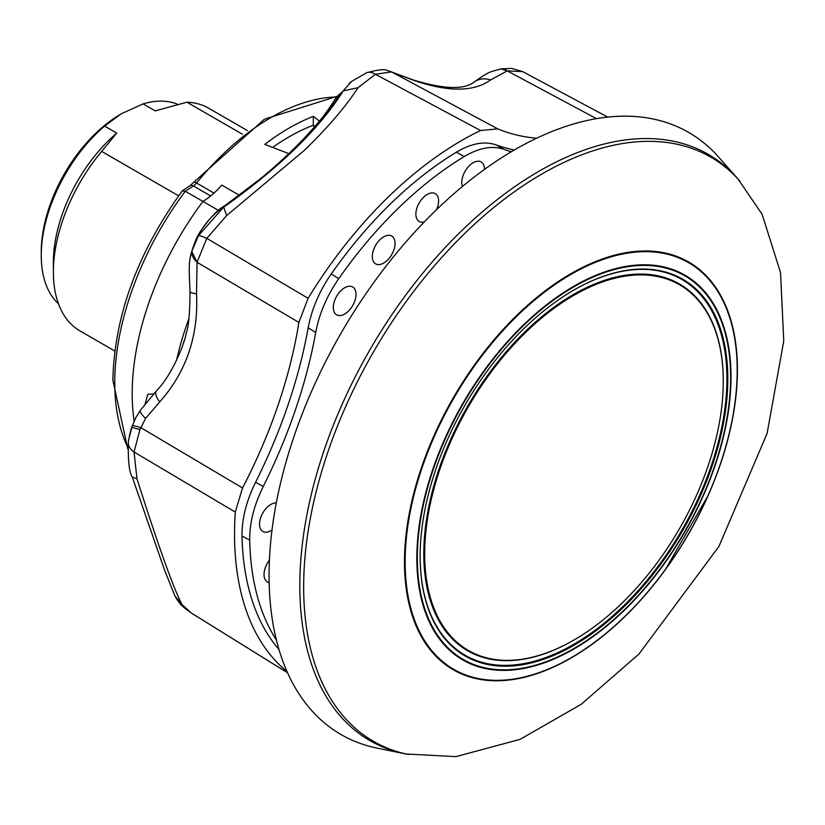 <?xml version="1.0" encoding="UTF-8"?>
<svg xmlns="http://www.w3.org/2000/svg" width="825" height="825" viewBox="0 0 825 825"><rect width="100%" height="100%" fill="white"/><g stroke="black" fill="none" stroke-linecap="round" stroke-linejoin="round"><path stroke-width="1.24" d="M579.604 151.779A338.436 195.401 -60 0 1 737.344 178.221L718.472 156.915A347.634 200.702 -60 0 0 556.462 129.742A347.634 200.702 -60 0 0 286.822 459.267A347.634 200.702 -60 0 0 377.138 748.12L405.034 753.803A338.436 195.401 -60 0 1 317.099 472.581A338.436 195.401 -60 0 1 579.604 151.779M603.426 635.642A235.414 135.919 -60 0 1 435.053 655.349A235.414 135.919 -60 0 1 538.467 296.103A235.414 135.919 -60 0 1 706.839 276.396A235.414 135.919 -60 0 1 603.426 635.642M739.695 180.892A337.291 194.741 120 0 0 738.117 179.138A337.291 194.741 120 0 0 736.859 177.777A337.291 194.741 120 0 0 404.405 303.961A337.291 194.741 120 0 0 347.459 720.72A337.291 194.741 120 0 0 406.209 754.019A337.291 194.741 120 0 0 408.519 754.514M603.116 619.874A211.128 121.894 -60 0 1 573.983 640.004A211.128 121.894 -60 0 1 425.411 570.302A211.128 121.894 -60 0 1 544.851 315.377A211.128 121.894 -60 0 1 723.267 381.439A211.128 121.894 -60 0 1 603.116 619.874M573.757 640.138A211.767 122.265 -60 0 1 573.53 640.272A211.767 122.265 -60 0 1 424.514 570.353A211.767 122.265 -60 0 1 544.314 314.645A211.767 122.265 -60 0 1 723.267 380.913A211.767 122.265 -60 0 1 723.267 381.171M407.963 754.401L405.034 753.803A338.436 195.401 -60 0 1 343.767 719.895A338.436 195.401 -60 0 1 400.909 301.713A338.436 195.401 -60 0 1 734.487 175.106A338.436 195.401 -60 0 1 737.344 178.221L739.313 180.448M604.003 624.515A217.553 125.606 120 0 0 727.072 361.824A217.553 125.606 120 0 0 573.983 289.998A217.553 125.606 120 0 0 543.964 310.736A217.553 125.606 120 0 0 420.152 556.442A217.553 125.606 120 0 0 604.003 624.515M420.152 556.184A216.913 125.235 120 0 0 603.457 623.793A216.913 125.235 120 0 0 726.175 362A216.913 125.235 120 0 0 573.757 290.132M178.623 195.834L101.681 151.418L116.727 133.103L104.6 126.101L120.821 114.118A112.53 64.969 120 0 0 41.25 251.934L41.25 255.43A116.81 67.444 120 0 0 58.472 303.786M104.6 126.101A116.81 67.444 120 0 0 41.25 255.43M116.727 133.103A116.81 67.444 120 0 0 53.377 262.433L53.377 272.054A128.607 74.25 120 0 0 80.015 330.928L114.768 350.996M101.681 151.418A128.607 74.25 120 0 0 53.377 272.054M127.731 448.728L112.87 380.129C114.417 315.862 137.548 252.78 182.243 190.895L185.305 191.245L202.94 201.434A221.843 128.081 -60 0 0 134.145 421.07M153.264 393.896L153.12 394.701M145.066 404.168L147.85 394.185L153.687 394.051M239.374 195.267L221.801 185.12A64.298 37.125 -60 0 1 202.94 201.434L218.542 210.437M288.822 153.646L264.804 144.375A214.335 123.75 -60 0 1 313.304 116.366L313.304 125.235L314.903 126.472M313.304 116.366L319.419 121.1M176.519 360.442A221.843 128.081 -60 0 1 188.873 318.739M183.356 343.272A234.702 135.506 -60 0 1 184.284 340.271M314.841 126.534L312.541 125.534A203.62 117.562 -60 0 0 272.673 147.397M121.574 113.675L143.096 103.878L155.224 110.88L186.935 102.197L242.478 134.258M177.602 104.29A116.81 67.444 120 0 0 143.096 103.878M247.387 130.567L208.612 108.188A128.607 74.25 120 0 0 186.935 102.197M313.304 125.235A203.62 117.562 120 0 0 312.541 125.534M269.404 560.247A16.077 9.281 120 0 0 264.639 578.418A16.077 9.281 120 0 0 267.259 581.811A16.077 9.281 120 0 0 269.146 582.522M276.303 502.879A16.077 9.281 120 0 0 263.546 511.768A16.077 9.281 120 0 0 260.143 528.01A16.077 9.281 120 0 0 262.762 531.403A16.077 9.281 120 0 0 272.002 529.97M484.512 169.362A16.077 9.281 120 0 0 481.078 161.896A16.077 9.281 120 0 0 469.456 165.588A16.077 9.281 120 0 0 462.443 186.471M340.983 290.606A16.077 9.281 120 0 0 336.538 314.758A16.077 9.281 120 0 0 348.356 311.19A16.077 9.281 120 0 0 352.605 286.925A16.077 9.281 120 0 0 340.983 290.606M379.995 239.673A16.077 9.281 120 0 0 375.54 263.825A16.077 9.281 120 0 0 387.368 260.246A16.077 9.281 120 0 0 391.617 235.981A16.077 9.281 120 0 0 379.995 239.673M436.59 209.643A16.077 9.281 120 0 0 435.177 193.586A16.077 9.281 120 0 0 423.555 197.278A16.077 9.281 120 0 0 419.11 221.43A16.077 9.281 120 0 0 424.277 221.946M242.003 536.054C241.797 518.956 246.324 501.043 255.575 482.295L263.257 486.461C254.007 505.271 249.49 523.153 249.707 540.097L242.003 536.054A310.973 179.541 120 0 0 278.974 649.481M338.735 278.675C326.906 295.804 319.234 313.717 315.717 332.423L308.179 327.834C311.706 309.076 319.388 291.122 331.248 273.972L338.735 278.675A310.788 179.438 120 0 1 464.207 156.564L456.411 152.171C471.312 143.333 484.564 140.91 496.176 144.891L503.879 149.315C492.236 145.355 479.016 147.778 464.207 156.564M514.284 150.006A375.097 216.562 -60 0 1 496.176 144.891M503.879 149.315A375.097 216.562 120 0 0 511.325 151.738M308.179 327.834A375.097 216.562 -60 0 1 255.575 482.295M263.257 486.461A375.097 216.562 120 0 0 315.717 332.423M456.411 152.171A310.973 179.541 120 0 0 331.248 273.972M536.611 138.229A359.463 207.539 -60 0 1 497.784 128.875L480.521 130.505A321.451 185.594 120 0 0 388.121 197.144A321.451 185.594 120 0 0 308.096 298.31L298.887 322.431A359.463 207.539 -60 0 1 242.519 487.977L235.3 512.077A321.451 185.594 120 0 0 287.038 671.581M249.707 540.097A310.788 179.438 120 0 0 276.406 640.045M490.545 79.953A21.429 18.779 -125.2 0 0 474.231 81.943A21.429 18.779 -125.2 0 0 474.231 81.953C487.554 72.641 483.522 75.807 487.627 73.343C487.441 72.817 491.875 71.332 500.95 68.898L507.262 70.888L490.545 79.953C474.004 91.853 448.913 92.153 415.274 80.871L391.194 71.94A21.429 19.398 -76.6 0 0 387.307 70.517L390.163 71.383A21.429 19.48 110.1 0 1 392.257 72.301L497.784 128.875M390.163 71.383L396.753 73.91A21.429 14.623 111.4 0 1 398.052 74.528M396.753 73.91L413.707 80.108A21.429 11.983 108.6 0 1 415.274 80.871M190.049 258.194L191.833 251.481L197.041 262.257L196.536 293.752A21.429 3.444 177.4 0 1 190.028 291.576L190.028 291.576C188.791 265.578 189.214 265.196 190.049 258.194M196.536 293.752C198.567 335.899 186.285 371.962 159.689 401.94A21.429 7.095 41.2 0 1 156.307 391.071L140.363 410.314A21.429 4.352 35.7 0 0 145.582 418.409L139.92 429.629L131.928 427.34L132.454 425.607A21.429 1.083 18.7 0 1 140.755 427.587L242.519 487.977M159.689 401.94L145.582 418.409M132.454 425.607L135.661 417.945L140.363 410.314M335.022 99.33L340.261 93.555C323.452 123.75 271.312 174.498 224.73 205.972L224.111 206.405C208.405 217.542 197.783 232.124 192.266 250.13L191.833 251.481A21.429 12.22 20.8 0 0 197.041 262.257L206.797 238.363L308.096 298.31M192.266 250.13L198.495 235.63L225.101 205.497A42.869 6.167 -124.6 0 0 224.73 205.972M340.261 93.555A42.869 32.598 -149 0 0 334.537 100.124L334.537 100.124C324.277 116.047 319.574 121.45 305.332 137.063C285.986 157.369 268.919 171.837 260.38 178.808L225.101 205.497M391.194 71.94L375.406 74.281L358.06 87.677C345.634 106.776 327.742 127.679 304.353 150.367L226.617 215.583L223.74 207.147C279.603 167.547 319.419 128.803 343.19 90.915L335.032 99.33M131.928 427.34L128.793 439.075L131.928 427.34M500.919 68.908A21.429 11.447 80.2 0 1 500.971 68.898A21.429 11.447 80.2 0 1 507.262 70.888L522.71 71.641L607.716 117.088M387.307 70.517C385.017 68.898 378.118 69.64 366.589 72.755L366.589 72.755A21.429 12.148 68 0 1 375.406 74.281L480.521 130.505M358.06 87.677L343.19 90.915L351.502 81.489L366.589 72.755M139.92 429.629L134.042 452.017L136.971 478.84C158.637 546.81 173.652 588.73 182.026 604.601L191.348 613.016A21.429 16.335 124.4 0 0 191.843 613.336L287.595 672.829L192.462 613.738M198.495 235.63A21.429 1.939 27.5 0 1 206.797 238.363L226.617 215.583M235.3 512.077L134.042 452.017A21.429 12.437 -171.9 0 1 128.329 441.87A21.429 12.437 -171.9 0 1 128.38 441.54L128.793 439.075M543.262 307.385A222.152 128.257 120 0 0 419.853 591.927A222.152 128.257 120 0 0 604.57 627.794A222.152 128.257 120 0 0 727.98 343.252A222.152 128.257 120 0 0 543.262 307.385M538.777 296.68A234.795 135.558 120 0 0 408.334 597.413A234.795 135.558 120 0 0 603.56 635.322A234.795 135.558 120 0 0 734.002 334.579A234.795 135.558 120 0 0 538.777 296.68M543.417 307.88A221.523 127.896 120 0 0 420.358 591.607A221.523 127.896 120 0 0 604.55 627.371A221.523 127.896 120 0 0 727.609 343.643A221.523 127.896 120 0 0 543.417 307.88M210.674 195.938L193.359 185.945L185.305 191.245A220.77 127.462 120 0 0 114.758 382.748A220.77 127.462 120 0 0 127.793 447.336M336.548 96.979A214.335 123.75 120 0 0 196.546 183.006A10.715 6.188 -60 0 1 193.359 185.945A6.435 3.444 56.7 0 0 190.142 185.625L182.459 190.688M214.005 193.081L196.546 183.006A6.435 1.413 39.2 0 0 193.792 182.232L264.423 119.202L336.951 96.401M182.026 604.601L174.931 595.99L164.546 570.065L132.237 476.984L136.971 478.84M298.887 322.431L197.041 262.257M596.475 118.645L507.262 70.888M406.209 754.019L455.947 756.628L520.008 739.375L581.151 704.354L639.066 653.905L718.915 546.449L767.106 433.414L783.75 340.993L780.553 272.652L762.114 214.304L738.117 179.138M190.142 185.625L193.792 182.232M665.136 569.982L708.201 495.382M723.267 381.439L723.267 380.913M190.389 256.41C193.524 244.582 196.969 236.094 200.733 230.948C209.993 217.79 217.893 209.457 224.421 205.972M334.981 99.392L334.537 100.124M129.494 435.414L131.464 427.969L135.661 417.945M500.971 68.898L511.603 68.372L522.71 71.641M413.707 80.108C444.108 89.306 464.289 89.915 474.231 81.953M174.931 595.99C180.428 605.488 182.676 606.705 191.348 613.016M128.782 439.086L128.329 441.87C127.957 460.958 129.267 472.663 132.237 476.974M156.307 391.071C173.528 373.199 185.47 340.447 186.233 332.98C188.616 327.03 189.874 313.232 190.028 291.576M349.14 83.387L351.502 81.489"/></g></svg>
